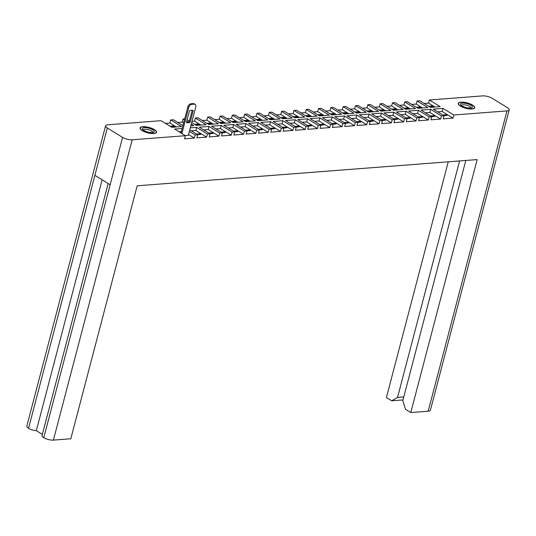 <?xml version="1.0" encoding="UTF-8"?>
<svg xmlns="http://www.w3.org/2000/svg" width="536" height="536" viewBox="0 0 536 536"><rect width="100%" height="100%" fill="white"/><g stroke="black" fill="none" stroke-linecap="round" stroke-linejoin="round"><path stroke-width="0.8" d="M460.94 102.168A8.536 2.774 14.7 0 0 458.226 103.415A8.536 2.774 14.7 0 0 462.796 107.28A8.536 2.774 14.7 0 0 472.028 108.996A8.536 2.774 14.7 0 0 474.735 107.749A8.536 2.774 14.7 0 0 470.173 103.884A8.536 2.774 14.7 0 0 460.94 102.168M142.757 126.704A8.536 2.774 14.7 0 0 140.043 127.95A8.536 2.774 14.7 0 0 144.613 131.816A8.536 2.774 14.7 0 0 153.839 133.531A8.536 2.774 14.7 0 0 156.552 132.285A8.536 2.774 14.7 0 0 151.989 128.419A8.536 2.774 14.7 0 0 142.757 126.704M191.694 122.51L196.424 125.424L206.132 124.674L195.365 118.041L197.972 117.84L208.739 124.473L218.447 123.722L207.687 117.096L210.293 116.895L221.053 123.521L230.768 122.771L220.001 116.145L222.608 115.944L233.374 122.57L243.083 121.826L232.316 115.193L234.922 114.992L245.689 121.625L255.397 120.875L244.637 114.242L247.243 114.041L258.004 120.674L267.719 119.923L256.952 113.297L259.558 113.096L270.325 119.722L280.033 118.972L269.266 112.346L271.873 112.145L282.64 118.771L292.348 118.027L281.588 111.394L284.194 111.193L294.954 117.826L304.669 117.076L293.902 110.443L296.509 110.242L307.275 116.875L316.984 116.124L306.217 109.498L308.823 109.297L319.59 115.923L329.298 115.173L318.538 108.547L321.144 108.346L331.905 114.972L341.62 114.228L330.853 107.595L333.459 107.394L344.226 114.027L353.934 113.277L343.167 106.644L345.774 106.443L356.541 113.076L366.249 112.326L355.489 105.699L358.095 105.498L368.855 112.124L378.57 111.374L367.803 104.748L370.41 104.547L381.176 111.173L390.885 110.429L380.118 103.796L382.724 103.595L393.491 110.228L403.199 109.478L392.439 102.845L395.045 102.644L405.806 109.277L415.521 108.527L404.754 101.9L407.36 101.699L418.127 108.326L427.835 107.575L417.068 100.949L419.675 100.748L430.442 107.374L440.15 106.631L429.39 99.998L482.601 95.897A7.002 2.271 14.7 0 1 492.202 98.309L507.478 107.716A7.002 2.271 14.7 0 1 509.2 109.88L430.415 410.181A7.002 2.271 -165.3 0 1 428.19 411.206L410.784 412.546L477.141 159.594L137.169 185.811L70.806 438.763L53.399 440.103A7.002 2.271 -165.3 0 1 43.798 437.691L43.798 437.691A7.002 2.271 -165.3 0 1 42.063 435.52L108.171 183.52M402.992 399.93L391.702 400.794L386.409 397.538L448.25 161.825M102.148 179.808L36.327 430.689A7.002 2.271 -165.3 0 1 28.535 428.298L94.899 175.339L110.141 184.732L43.785 437.684L122.576 137.397L107.301 127.983A7.002 2.271 14.7 0 1 105.585 125.819A7.002 2.271 14.7 0 1 107.81 124.794L161.021 120.694L171.788 127.32L181.496 126.57L170.736 119.943L169.919 123.046L165.41 123.394M170.736 119.943L173.342 119.742L182.91 125.638M184.431 119.843L183.051 118.992L182.24 122.094L177.724 122.443M183.051 118.992L184.685 118.865M195.365 118.041L194.555 121.149L191.995 121.344M207.687 117.096L206.869 120.198L202.36 120.546M220.001 116.145L219.19 119.247L214.675 119.595M232.316 115.193L231.505 118.295L226.996 118.644M244.637 114.242L243.82 117.351L239.311 117.692M256.952 113.297L256.141 116.399L251.625 116.748M269.266 112.346L268.456 115.448L263.947 115.796M281.588 111.394L280.77 114.496L276.261 114.845M293.902 110.443L293.091 113.552L288.576 113.893M306.217 109.498L305.406 112.6L300.897 112.949M318.538 108.547L317.721 111.649L313.212 111.997M330.853 107.595L330.042 110.697L325.526 111.046M343.167 106.644L342.357 109.753L337.848 110.094M355.489 105.699L354.671 108.801L350.162 109.15M367.803 104.748L366.993 107.85L362.477 108.198M380.118 103.796L379.307 106.899L374.798 107.247M392.439 102.845L391.622 105.954L387.113 106.296M404.754 101.9L403.943 105.002L399.427 105.351M417.068 100.949L416.258 104.051L411.748 104.399M429.39 99.998L428.572 103.1L424.063 103.448M434.951 107.033L428.572 103.1M429.678 106.905L432.887 106.657L431.815 106.001L428.612 106.249M422.636 107.977L416.258 104.051M417.363 107.857L420.566 107.609L419.5 106.952L416.291 107.2M410.315 108.929L403.943 105.002M405.042 108.808L408.251 108.56L407.186 107.904L403.977 108.151M398 109.88L391.622 105.954M392.727 109.753L395.937 109.511L394.865 108.855L391.662 109.096M385.685 110.831L379.307 106.899M380.413 110.704L383.615 110.456L382.55 109.8L379.341 110.048M373.364 111.776L366.993 107.85M368.091 111.656L371.301 111.408L370.235 110.751L367.026 110.999M361.05 112.728L354.671 108.801M355.777 112.607L358.986 112.359L357.914 111.702L354.711 111.95M348.735 113.679L342.357 109.753M343.462 113.552L346.665 113.31L345.599 112.654L342.39 112.895M336.414 114.63L330.042 110.697M331.141 114.503L334.35 114.255L333.285 113.599L330.075 113.846M324.099 115.575L317.721 111.649M318.826 115.454L322.036 115.207L320.964 114.55L317.761 114.798M311.785 116.526L305.406 112.6M306.512 116.406L309.714 116.158L308.649 115.501L305.44 115.749M299.463 117.478L293.091 113.552M294.19 117.351L297.4 117.109L296.334 116.453L293.125 116.694M287.149 118.429L280.77 114.496M281.876 118.302L285.085 118.054L284.02 117.397L280.81 117.645M274.834 119.374L268.456 115.448M269.561 119.253L272.764 119.005L271.698 118.349L268.489 118.597M262.513 120.325L256.141 116.399M257.24 120.205L260.449 119.957L259.384 119.3L256.175 119.548M250.198 121.277L243.82 117.351M244.925 121.149L248.135 120.908L247.069 120.252L243.86 120.499M237.884 122.228L231.505 118.295M232.611 122.101L235.813 121.853L234.748 121.196L231.539 121.444M225.562 123.173L219.19 119.247M220.289 123.052L223.499 122.804L222.433 122.148L219.224 122.396M213.248 124.124L206.869 120.198M207.975 124.004L211.184 123.756L210.119 123.099L206.909 123.347M200.933 125.076L194.555 121.149M189.369 121.076L187.165 119.722M195.66 124.948L198.863 124.707L197.797 124.051L194.595 124.298M183.62 122.945L182.24 122.094M190.816 125.853L193.818 125.625L191.285 124.064M188.042 122.067L186.756 121.277M183.031 125.19L182.274 125.243M176.297 126.972L169.919 123.046M171.024 126.851L174.234 126.603L173.168 125.947L169.959 126.195M465.811 160.465L402.804 400.653L405.491 409.29L410.784 412.546M391.702 400.794L397.545 397.417L459.58 160.947M36.327 430.689L42.357 434.401M107.301 127.983L28.535 428.298M28.522 428.284A7.002 2.271 -165.3 0 1 26.8 426.12L105.585 125.819M453.758 115.006L452.947 118.114L442.18 111.481L442.997 108.379L453.758 115.006L506.976 110.905A7.002 2.271 14.7 0 0 509.2 109.88M122.576 137.397A7.002 2.271 14.7 0 0 132.178 139.802L185.396 135.702L174.629 129.076L182.166 128.493M206.608 137.109L195.841 130.476L196.658 127.374L207.425 134L206.608 137.109L196.9 137.853L197.71 134.75L195.104 134.951L189.355 131.414M197.71 134.75L189.764 129.859M196.658 127.374L190.287 127.863M207.425 134L210.032 133.806L199.265 127.173L208.973 126.422L219.74 133.055L222.346 132.854L211.579 126.221L221.294 125.471L232.055 132.104L234.661 131.903L223.894 125.27L233.609 124.526L244.376 131.153L246.975 130.952L236.215 124.325L245.924 123.575L256.69 130.201L259.297 130L248.53 123.374L258.245 122.623L269.005 129.256L271.611 129.055L260.844 122.422L270.559 121.672L281.326 128.305L283.926 128.104L273.166 121.471L282.874 120.727L293.641 127.354L296.247 127.153L285.48 120.526L295.195 119.776L305.956 126.402L308.562 126.201L297.795 119.575L307.51 118.825L318.277 125.458L320.876 125.257L310.116 118.624L319.825 117.873L330.591 124.506L333.198 124.305L322.431 117.672L332.146 116.928L342.906 123.555L345.512 123.354L334.745 116.727L344.46 115.977L355.227 122.603L357.827 122.402L347.067 115.776L356.775 115.026L367.542 121.659L370.148 121.458L359.381 114.825L369.096 114.074L379.857 120.707L382.463 120.506L371.696 113.873L381.411 113.13L392.178 119.756L394.777 119.555L384.017 112.929L393.726 112.178L404.492 118.804L407.099 118.603L396.332 111.977L406.047 111.227L416.807 117.86L419.413 117.659L408.646 111.026L418.361 110.275L429.128 116.908L431.728 116.707L420.968 110.074L430.676 109.331L441.443 115.957L444.049 115.756L433.282 109.13L442.997 108.379M452.947 118.114L443.232 118.858L444.049 115.756M441.443 115.957L440.625 119.059L430.917 119.809L431.728 116.707M429.128 116.908L428.311 120.01L418.603 120.761L419.413 117.659M416.807 117.86L415.996 120.962L406.281 121.712L407.099 118.603M404.492 118.804L403.675 121.913L393.967 122.657L394.777 119.555M392.178 119.756L391.36 122.858L381.652 123.608L382.463 120.506M379.857 120.707L379.046 123.809L369.331 124.56L370.148 121.458M367.542 121.659L366.725 124.761L357.016 125.511L357.827 122.402M355.227 122.603L354.41 125.712L344.702 126.456L345.512 123.354M342.906 123.555L342.095 126.657L332.38 127.407L333.198 124.305M330.591 124.506L329.774 127.608L320.066 128.359L320.876 125.257M318.277 125.458L317.459 128.56L307.751 129.31L308.562 126.201M305.956 126.402L305.145 129.511L295.43 130.255L296.247 127.153M293.641 127.354L292.824 130.456L283.115 131.206L283.926 128.104M281.326 128.305L280.509 131.407L270.801 132.157L271.611 129.055M269.005 129.256L268.194 132.359L258.479 133.109L259.297 130M256.69 130.201L255.873 133.31L246.165 134.054L246.975 130.952M244.376 131.153L243.558 134.255L233.85 135.005L234.661 131.903M232.055 132.104L231.244 135.206L221.529 135.956L222.346 132.854M219.74 133.055L218.923 136.157L209.214 136.908L210.032 133.806M195.104 134.951L194.293 138.054L184.578 138.804L185.396 135.702M185.235 135.601L188.337 135.293M172.967 126.704L173.168 125.947M194.293 138.054L188.538 134.516M181.349 131.595L179.017 131.776M197.55 134.657L200.759 134.409L199.694 133.752L196.484 134M199.493 134.502L199.694 133.752M209.871 133.705L213.073 133.457L212.008 132.801L208.805 133.049M211.814 133.551L212.008 132.801M197.603 124.801L197.797 124.051M222.185 132.754L225.395 132.506L224.329 131.849L221.12 132.097M224.128 132.606L224.329 131.849M209.918 123.85L210.119 123.099M234.5 131.802L237.709 131.554L236.644 130.898L233.435 131.146M236.443 131.655L236.644 130.898M222.232 122.905L222.433 122.148M246.821 130.858L250.024 130.61L248.959 129.953L245.756 130.201M248.764 130.704L248.959 129.953M234.554 121.953L234.748 121.196M259.136 129.906L262.345 129.658L261.28 129.002L258.071 129.25M261.079 129.752L261.28 129.002M246.868 121.002L247.069 120.252M271.45 128.955L274.66 128.707L273.595 128.05L270.385 128.298M273.394 128.808L273.595 128.05M259.183 120.051L259.384 119.3M283.772 128.004L286.974 127.756L285.909 127.099L282.707 127.347M285.715 127.856L285.909 127.099M271.504 119.106L271.698 118.349M296.086 127.059L299.296 126.811L298.23 126.154L295.021 126.402M298.029 126.905L298.23 126.154M283.819 118.154L284.02 117.397M308.401 126.107L311.61 125.859L310.545 125.203L307.336 125.451M310.344 125.953L310.545 125.203M296.133 117.203L296.334 116.453M320.722 125.156L323.925 124.908L322.86 124.251L319.65 124.499M322.665 125.009L322.86 124.251M308.455 116.252L308.649 115.501M333.037 124.205L336.246 123.957L335.181 123.3L331.972 123.548M334.98 124.057L335.181 123.3M320.769 115.307L320.964 114.55M345.352 123.253L348.561 123.012L347.495 122.355L344.286 122.603M347.295 123.106L347.495 122.355M333.084 114.356L333.285 113.599M357.673 122.309L360.875 122.061L359.81 121.404L356.601 121.652M359.616 122.154L359.81 121.404M345.405 113.404L345.599 112.654M369.987 121.357L373.197 121.109L372.131 120.453L368.922 120.701M371.93 121.21L372.131 120.453M357.72 112.453L357.914 111.702M382.302 120.406L385.511 120.158L384.446 119.501L381.237 119.749M384.245 120.258L384.446 119.501M370.034 111.508L370.235 110.751M394.623 119.454L397.826 119.213L396.761 118.556L393.551 118.804M396.566 119.307L396.761 118.556M382.356 110.557L382.55 109.8M406.938 118.51L410.147 118.262L409.075 117.605L405.873 117.853M408.881 118.356L409.075 117.605M394.67 109.605L394.865 108.855M419.252 117.558L422.462 117.31L421.397 116.654L418.187 116.902M421.196 117.411L421.397 116.654M406.985 108.654L407.186 107.904M431.574 116.607L434.776 116.359L433.711 115.702L430.502 115.95M433.517 116.459L433.711 115.702M419.306 107.709L419.5 106.952M443.888 115.655L447.098 115.414L446.026 114.758L442.823 114.999M445.831 115.508L446.026 114.758M431.621 106.758L431.815 106.001M195.841 130.476L191.332 130.824M218.923 136.157L208.162 129.524L208.973 126.422M208.162 129.524L203.653 129.873M231.244 135.206L220.477 128.58L221.294 125.471M220.477 128.58L215.968 128.928M243.558 134.255L232.792 127.628L233.609 124.526M232.792 127.628L228.282 127.977M255.873 133.31L245.113 126.677L245.924 123.575M245.113 126.677L240.604 127.025M268.194 132.359L257.427 125.726L258.245 122.623M257.427 125.726L252.918 126.074M280.509 131.407L269.742 124.781L270.559 121.672M269.742 124.781L265.233 125.129M292.824 130.456L282.063 123.829L282.874 120.727M282.063 123.829L277.554 124.178M305.145 129.511L294.378 122.878L295.195 119.776M294.378 122.878L289.869 123.226M317.459 128.56L306.692 121.927L307.51 118.825M306.692 121.927L302.183 122.275M329.774 127.608L319.014 120.982L319.825 117.873M319.014 120.982L314.505 121.324M342.095 126.657L331.328 120.031L332.146 116.928M331.328 120.031L326.819 120.379M354.41 125.712L343.643 119.079L344.46 115.977M343.643 119.079L339.134 119.428M366.725 124.761L355.964 118.128L356.775 115.026M355.964 118.128L351.455 118.476M379.046 123.809L368.279 117.183L369.096 114.074M368.279 117.183L363.77 117.525M391.36 122.858L380.594 116.232L381.411 113.13M380.594 116.232L376.084 116.58M403.675 121.913L392.915 115.28L393.726 112.178M392.915 115.28L388.406 115.629M415.996 120.962L405.229 114.329L406.047 111.227M405.229 114.329L400.72 114.677M428.311 120.01L417.544 113.384L418.361 110.275M417.544 113.384L413.035 113.726M440.625 119.059L429.865 112.433L430.676 109.331M429.865 112.433L425.356 112.781M442.18 111.481L437.671 111.83M397.545 397.417L403.776 396.935M190.153 122.175A6.841 4.422 -58.4 0 1 186.441 122.456L189.483 110.865A6.841 4.422 -58.4 0 1 193.195 110.577L190.153 122.175L189.228 121.605A6.841 4.422 -58.4 0 1 186.515 122.188M189.228 121.605L192.203 110.275M180.987 132.988L187.814 106.959A3.283 2.124 -58.4 0 1 190.97 103.776L193.262 103.595A3.283 2.124 -58.4 0 1 194.193 103.803L195.117 104.373A3.283 2.124 121.6 0 0 194.179 104.165L191.895 104.346A3.283 2.124 121.6 0 0 188.739 107.528L187.814 106.959M188.317 135.367L195.761 106.986A3.283 2.124 121.6 0 0 195.117 104.373M181.905 133.558L188.739 107.528M144.318 127.669A6.131 1.99 14.7 0 0 142.556 129.317A6.131 1.99 14.7 0 0 152.278 132.566A6.131 1.99 14.7 0 0 153.691 132.238A6.131 1.99 14.7 0 0 151.835 129.297A6.131 1.99 14.7 0 0 144.318 127.669M152.7 132.519A4.871 1.581 14.7 0 0 152.706 132.506A4.871 1.581 14.7 0 0 150.1 130.302A4.871 1.581 14.7 0 0 144.834 129.323A4.871 1.581 14.7 0 0 143.286 130.034A4.871 1.581 14.7 0 0 143.286 130.054M142.931 126.811A8.261 2.68 -165.3 0 1 151.869 128.472A8.261 2.68 -165.3 0 1 156.291 132.211A8.261 2.68 -165.3 0 1 153.665 133.424A8.261 2.68 -165.3 0 1 144.727 131.762A8.261 2.68 -165.3 0 1 140.311 128.024A8.261 2.68 -165.3 0 1 142.931 126.811M462.501 103.133A6.131 1.99 14.7 0 0 460.746 104.781A6.131 1.99 14.7 0 0 470.461 108.031A6.131 1.99 14.7 0 0 471.874 107.703A6.131 1.99 14.7 0 0 470.018 104.761A6.131 1.99 14.7 0 0 462.501 103.133M470.883 107.984A4.871 1.581 14.7 0 0 470.889 107.971A4.871 1.581 14.7 0 0 468.283 105.766A4.871 1.581 14.7 0 0 463.017 104.788A4.871 1.581 14.7 0 0 461.469 105.498A4.871 1.581 14.7 0 0 461.469 105.518M461.121 102.276A8.261 2.68 -165.3 0 1 470.052 103.937A8.261 2.68 -165.3 0 1 474.474 107.676A8.261 2.68 -165.3 0 1 471.848 108.888A8.261 2.68 -165.3 0 1 462.91 107.227A8.261 2.68 -165.3 0 1 458.494 103.488A8.261 2.68 -165.3 0 1 461.121 102.276M428.19 411.206L506.976 110.905M132.178 139.802L53.399 440.103M194.179 104.165L193.262 103.595M191.895 104.346L190.97 103.776M156.11 132.888L156.291 132.211M140.131 128.694L140.311 128.024M474.3 108.352L474.474 107.676M458.313 104.158L458.494 103.488"/></g></svg>
